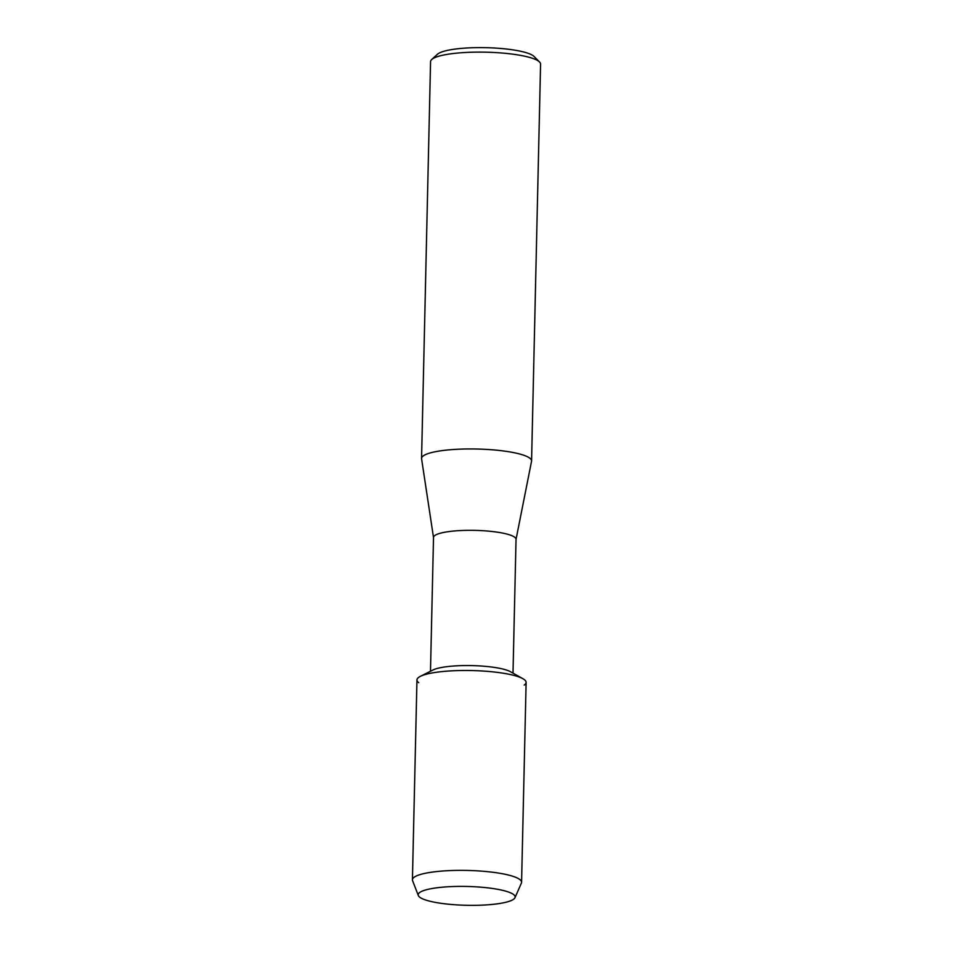 <?xml version="1.0" encoding="UTF-8"?>
<svg xmlns="http://www.w3.org/2000/svg" width="953" height="953" viewBox="0 0 953 953"><rect width="100%" height="100%" fill="white"/><g stroke="black" fill="none" stroke-linecap="round" stroke-linejoin="round"><path stroke-width="1.43" d="M513.56 894.522A48.484 9.423 -178.7 0 0 510.177 892.675A48.484 9.423 -178.7 0 0 466.875 886.457A48.484 9.423 -178.7 0 0 423.346 890.698A48.484 9.423 -178.7 0 0 419.761 897.238A48.484 9.423 -178.7 0 0 478.918 905.255A48.484 9.423 -178.7 0 0 513.56 894.522A48.484 9.423 -178.7 0 0 510.177 892.675A48.484 9.423 -178.7 0 0 466.875 886.457A48.484 9.423 -178.7 0 0 423.346 890.698A48.484 9.423 -178.7 0 0 418.331 895.534A48.484 9.423 -178.7 0 0 419.761 897.238A48.484 9.423 -178.7 0 0 470.806 905.35A48.484 9.423 -178.7 0 0 514.965 897.726A48.484 9.423 -178.7 0 0 513.56 894.522M524.221 685.088A54.595 10.602 -178.7 0 0 524.341 679.632A54.595 10.602 -178.7 0 0 522.887 678.691L510.522 671.746A41.265 8.017 -178.7 0 0 471.89 665.599A41.265 8.017 -178.7 0 0 433.019 669.983L420.356 676.356A54.595 10.602 -178.7 0 0 418.736 682.693M522.887 678.691A54.595 10.602 -178.7 0 0 471.783 670.555A54.595 10.602 -178.7 0 0 420.356 676.356M513 673.128L516.038 539.327A41.265 8.017 -178.7 0 0 514.691 537.23A41.265 8.017 -178.7 0 0 469.603 530.321A41.265 8.017 -178.7 0 0 433.52 537.456L430.482 671.257M516.026 539.458L531.536 461.312A55.024 10.686 -178.7 0 0 531.571 460.942A55.024 10.686 -178.7 0 0 529.785 458.155A55.024 10.686 -178.7 0 0 469.674 448.946A55.024 10.686 -178.7 0 0 421.56 458.453A55.024 10.686 -178.7 0 0 421.583 458.81L433.52 537.587M531.571 460.942L540.577 64.125A55.024 10.686 -178.7 0 0 539.529 61.981A55.024 10.686 -178.7 0 0 538.79 61.326A55.024 10.686 -178.7 0 0 484.136 52.153A55.024 10.686 -178.7 0 0 431.697 59.527A55.024 10.686 -178.7 0 0 430.565 61.623L421.56 458.453M539.529 61.981L534.037 56.453A49.294 9.578 -178.7 0 0 533.37 55.87A49.294 9.578 -178.7 0 0 484.422 47.65A49.294 9.578 -178.7 0 0 437.439 54.261L431.697 59.527M514.965 897.726L521.386 883.121A54.595 10.602 -178.7 0 0 521.577 882.275A54.595 10.602 -178.7 0 0 519.802 879.512A54.595 10.602 -178.7 0 0 460.168 870.363A54.595 10.602 -178.7 0 0 412.423 879.798A54.595 10.602 -178.7 0 0 412.578 880.643L418.331 895.534M521.577 882.275L526.116 682.396A54.595 10.602 -178.7 0 0 524.341 679.632A54.595 10.602 -178.7 0 0 464.695 670.483A54.595 10.602 -178.7 0 0 416.961 679.918L412.423 879.798"/></g></svg>
